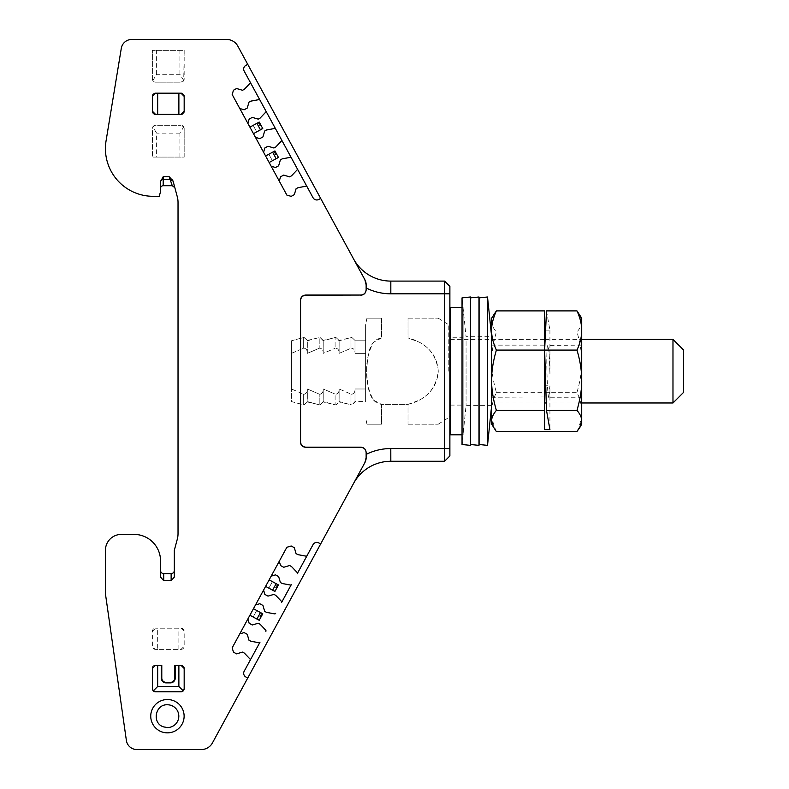 <?xml version="1.0" encoding="UTF-8"?>
<svg xmlns="http://www.w3.org/2000/svg" width="789" height="789" viewBox="0 0 789 789"><rect width="100%" height="100%" fill="white"/><g stroke="black" fill="none" stroke-linecap="round" stroke-linejoin="round"><path stroke-width="0.59" stroke-dasharray="3.94 2.96" d="M163.501 726.866A11.391 11.391 0 0 0 178.817 716.165A11.391 11.391 0 0 0 156.222 714.104M156.202 714.242A11.391 11.391 0 0 0 163.451 726.847M180.997 665.295L174.763 665.295M183.64 666.715A3.176 3.176 0 0 0 182.545 665.699M184.172 688.61L184.172 668.47M155.561 691.785L180.997 691.785M152.376 668.47L152.376 688.61M154.003 665.699A3.176 3.176 0 0 0 152.908 666.715M161.784 665.295L155.561 665.295M180.997 93.181L155.561 93.181M183.64 94.601A3.176 3.176 0 0 0 182.545 93.585M184.172 111.2L184.172 96.366M182.545 113.981A3.176 3.176 0 0 0 183.64 112.965M155.561 114.385L180.997 114.385M152.908 112.965A3.176 3.176 0 0 0 154.003 113.981M152.376 96.366L152.376 111.2M154.003 93.585A3.176 3.176 0 0 0 152.908 94.601M366.145 454.385L366.145 457.6A10.602 10.602 0 0 1 364.863 462.66L353.58 483.41A42.399 42.399 0 0 1 390.821 461.269L444.582 461.269L444.582 448.556L390.821 448.556A55.112 55.112 0 0 0 366.145 454.385M305.856 447.176L360.849 447.314L305.856 447.176C302.641 446.86 300.875 445.095 300.56 441.879L300.422 300.353C300.737 297.128 302.503 295.362 305.718 295.047L360.849 295.047C364.064 294.741 365.83 292.975 366.145 289.75L366.145 284.77A10.602 10.602 0 0 0 364.863 279.701L237.814 46.087A12.723 12.723 0 0 0 226.64 39.45L131.753 39.45A10.602 10.602 0 0 0 121.299 48.326L106.061 140.866A47.695 47.695 0 0 0 153.115 196.303L159.27 196.303L160.542 191.559L160.542 181.618M364.863 279.71L353.58 258.96A42.399 42.399 0 0 0 390.821 281.091L390.821 293.814A55.112 55.112 0 0 0 390.821 293.814L444.582 293.814L444.582 281.091M313.046 197.743A4.241 4.241 0 0 0 318.795 199.449L320.659 198.433M247.746 64.363L245.882 65.369A4.241 4.241 0 0 0 244.186 71.118L250.162 82.105A1.055 1.055 0 0 1 249.995 83.348L244.393 89.256L242.529 90.271L236.601 88.516L233.465 90.222L232.183 94.542L286.871 195.09L291.19 196.362L294.327 194.656L296.082 188.729L297.946 187.713L305.954 186.224A1.055 1.055 0 0 1 307.079 186.766L297.256 168.698A1.055 1.055 0 0 1 297.088 169.931L291.486 175.848L289.622 176.854L283.695 175.109L280.549 176.815L279.276 181.125M364.863 462.66L212.448 742.913A12.723 12.723 0 0 1 201.274 749.55L136.872 749.55A10.602 10.602 0 0 1 126.378 740.447L105.637 595.241A21.195 21.195 0 0 1 105.43 592.243L105.43 550.298A15.898 15.898 0 0 1 121.319 534.4L134.041 534.4A26.501 26.501 0 0 1 160.542 560.9L160.542 577.075L160.542 570.437L160.542 577.075L163.718 580.714L171.134 580.714L174.32 577.075L174.32 550.298L177.308 539.153A21.195 21.195 0 0 0 178.028 533.66L178.028 202.349A21.195 21.195 0 0 0 177.308 196.855L173.038 180.937L174.842 187.674L172.456 179.665L169.171 176.736L163.185 176.736L163.185 185.711M247.746 678.007L245.882 676.992A4.241 4.241 0 0 1 244.186 671.242L259.985 642.197A1.055 1.055 0 0 1 258.861 642.729L250.853 641.24L248.989 640.224L247.233 634.297L244.097 632.591L239.787 633.863L232.183 647.828L233.465 652.138L236.601 653.854L242.529 652.099L244.393 653.114L249.995 659.022A1.055 1.055 0 0 1 250.162 660.255M263.585 590.103L264.857 594.413L267.994 596.119L273.931 594.373L275.785 595.389L281.397 601.297A1.055 1.055 0 0 1 281.555 602.53L291.378 584.471A1.055 1.055 0 0 1 290.253 585.004L282.245 583.515L280.381 582.499L278.635 576.572L275.489 574.865L271.179 576.138L239.787 633.863M279.276 561.235L280.549 565.555L283.695 567.261L289.622 565.506L291.486 566.522L297.088 572.429A1.055 1.055 0 0 1 297.256 573.672L307.079 555.604A1.055 1.055 0 0 1 305.954 556.137L297.946 554.647L296.082 553.641L294.327 547.704L291.19 545.998L286.871 547.27L271.179 576.138M320.659 543.937L318.795 542.921A4.241 4.241 0 0 0 313.046 544.617M300.422 300.353L300.422 442.018C300.737 445.243 302.503 447.008 305.718 447.314M360.849 447.314C364.064 447.629 365.83 449.395 366.145 452.62M155.561 125.293A3.176 3.176 0 0 0 152.376 128.479L152.376 157.09L152.819 126.861L155.561 125.293L180.997 125.293L155.561 125.293M156.617 157.09L184.172 157.09L184.172 128.479L184.172 157.09L152.376 157.09L156.617 157.09L156.617 133.144L152.819 126.861M184.172 128.479A3.176 3.176 0 0 0 180.997 125.293L183.729 126.861L184.172 128.479M155.561 82.164L180.997 82.164A3.176 3.176 0 0 0 184.172 78.979L184.172 50.368L152.376 50.368L184.172 50.368L183.729 80.596L180.997 82.164L155.561 82.164A3.176 3.176 0 0 1 152.376 78.979L152.376 50.368L152.376 78.979L152.819 80.596L155.561 82.164M157.672 649.396L155.561 649.396L152.376 646.211L152.376 631.378L155.561 628.202A3.176 3.176 0 0 0 152.376 631.378L152.376 646.211A3.176 3.176 0 0 0 155.561 649.396L180.997 649.396A3.176 3.176 0 0 0 184.172 646.211L184.172 631.378A3.176 3.176 0 0 0 180.997 628.202L155.561 628.202L180.997 628.202L184.172 631.378L184.172 646.211L180.997 649.396L157.672 649.396L157.672 628.202M259.985 100.173A1.055 1.055 0 0 0 258.861 99.641L250.853 101.13L248.989 102.136L247.233 108.073L244.097 109.779L239.787 108.507M265.854 110.973A1.055 1.055 0 0 1 265.696 112.206L260.094 118.123L258.23 119.129L252.302 117.383L249.156 119.09L247.884 123.4M258.723 122.334L262.264 128.854L262.767 128.577L259.216 122.058L249.906 127.128M262.264 128.854L256.711 131.871L253.17 125.352L256.711 131.871L253.456 133.647M275.677 129.031A1.055 1.055 0 0 0 274.552 128.499L266.544 129.988L264.69 131.004L262.934 136.931L259.788 138.637L255.478 137.365M281.555 139.831A1.055 1.055 0 0 1 281.397 141.073L275.785 146.981L273.931 147.997L267.994 146.241L264.857 147.947L263.585 152.267M274.414 151.192L277.965 157.711L278.458 157.445L274.917 150.926L265.607 155.985M277.965 157.711L272.412 160.729L268.862 154.22L272.412 160.729L269.148 162.504M291.378 157.899A1.055 1.055 0 0 0 290.253 157.366L282.245 158.855L280.381 159.861L278.635 165.798L275.489 167.505L271.179 166.232M174.842 187.674A2.653 2.653 0 0 0 172.278 185.711A2.653 2.653 0 0 1 174.842 187.674M171.134 580.714L171.134 573.613L163.718 573.613L163.718 580.714M277.965 584.649L274.414 591.168L274.917 591.444L278.458 584.925L269.148 579.866M274.414 591.168L268.862 588.15L272.412 581.631L268.862 588.15L265.607 586.375M275.677 613.329A1.055 1.055 0 0 1 274.552 613.862L266.544 612.372L264.69 611.367L262.934 605.439L259.788 603.723L255.478 604.995M262.264 613.517L258.723 620.036L259.216 620.302L262.767 613.783L253.456 608.723M258.723 620.036L253.17 617.018L256.711 610.499L253.17 617.018L249.906 615.242M265.854 631.397A1.055 1.055 0 0 0 265.696 630.164L260.094 624.247L258.23 623.231L252.302 624.987L249.156 623.28L247.884 618.971M390.792 293.814A55.112 55.112 0 0 1 366.145 287.985L366.145 289.75M360.849 295.047L305.718 295.047M300.56 300.491C300.875 297.266 302.641 295.5 305.856 295.194M449.878 286.397L449.878 293.814L444.582 293.814L444.582 448.556L449.878 448.556L449.878 455.973M449.878 293.814L449.878 448.556M179.931 157.09L179.931 133.144L183.729 126.861M183.729 80.596L179.931 74.314L156.617 74.314L152.819 80.596M179.931 74.314L179.931 50.368M156.617 74.314L156.617 50.368M178.876 649.396L178.876 628.202M672.978 339.388L672.978 402.982M683.57 349.991L683.57 392.38M450.411 371.185L450.411 339.388L450.411 371.185M450.411 350.849L450.411 413.594M419.423 400.131C431.238 393.533 437.51 383.888 438.26 371.185C436.238 353.62 426.159 342.564 408.012 337.988L408.012 318.194L408.012 337.988L381.521 337.988C369.242 339.724 367.625 355.681 367.063 365.948C365.632 378.187 367.792 389.579 373.542 400.131L381.521 404.382C369.242 402.637 367.625 386.689 367.063 376.412C365.632 364.183 367.792 352.791 373.542 342.229L381.521 337.988L381.521 318.194L367.063 318.194L381.521 318.194L367.063 318.194L381.521 318.194L381.521 337.988L408.012 337.988L419.423 342.229C431.238 348.827 437.51 358.482 438.26 371.185C436.228 388.74 426.149 399.806 408.012 404.382L408.012 424.176L408.012 404.382L381.521 404.382L381.521 424.176L367.063 424.176L381.521 424.176L367.063 424.176L381.521 424.176L381.521 404.382L408.012 404.382L419.423 400.131M408.012 318.194L438.063 318.194L408.012 318.194M408.012 424.176L438.063 424.176L408.012 424.176M365.623 393.543L365.623 324.545L365.623 393.543M365.623 398.435L365.623 388.987L365.623 398.435M365.623 401.571L365.623 340.789L365.623 401.571L355.02 401.571L355.02 388.987L354.991 401.966L354.991 389.658C355.011 392.064 353.955 393.593 351.815 394.253C353.955 393.593 355.011 392.064 354.991 389.658L354.991 401.966L351.815 404.925L355.02 401.571L365.623 401.571M365.623 353.373L365.623 388.987L365.623 353.373L355.02 353.373L354.991 340.394L354.991 352.713L354.991 340.394L351.815 337.436L354.991 340.394L354.991 352.713C355.011 350.306 353.955 348.777 351.815 348.117C353.955 348.777 355.011 350.306 354.991 352.713L355.02 353.373L365.623 353.373M365.623 388.987L355.02 388.987L365.623 388.987M291.427 340.789L304.13 337.436L307.296 340.394L307.296 352.713L307.296 340.394L320.028 337.436L323.194 340.394L323.194 352.713L323.194 340.394L335.917 337.436L339.092 340.394L339.092 352.713L339.092 340.394L351.815 337.436L350.997 337.544L350.997 348.274L351.815 348.117L350.997 348.274L350.997 337.544L339.122 340.789L335.917 337.436L335.098 337.544L335.098 348.274L335.917 348.117C338.057 348.777 339.112 350.306 339.092 352.713L339.122 353.373L350.997 348.274L339.122 353.373L339.092 352.713C339.112 350.306 338.057 348.777 335.917 348.117L335.098 348.274L335.098 337.544L323.224 340.789L320.028 337.436L319.2 337.544L319.2 348.274L320.028 348.117C322.159 348.777 323.214 350.306 323.194 352.713L323.224 353.373L335.098 348.274L323.224 353.373L323.194 352.713C323.214 350.306 322.159 348.777 320.028 348.117L319.2 348.274L319.2 337.544L307.325 340.789L304.13 337.436L303.301 337.544L303.301 348.274L304.13 348.117C306.26 348.777 307.315 350.306 307.296 352.713L307.325 353.373L319.2 348.274L307.325 353.373L307.296 352.713C307.315 350.306 306.26 348.777 304.13 348.117L303.301 348.274L303.301 337.544L291.427 340.789L291.427 401.571L304.13 404.925L307.296 401.966L307.296 389.658L307.296 401.966L320.028 404.925L323.194 401.966L323.194 389.658L323.194 401.966L335.917 404.925L339.092 401.966L339.092 389.658L339.092 401.966L351.815 404.925L350.997 404.816L350.997 394.086L351.815 394.253L350.997 394.086L350.997 404.816L339.122 401.571L335.917 404.925L335.098 404.816L335.098 394.086L335.917 394.253C338.057 393.593 339.112 392.064 339.092 389.658L339.122 388.987L350.997 394.086L339.122 388.987L339.092 389.658C339.112 392.064 338.057 393.593 335.917 394.253L335.098 394.086L335.098 404.816L323.224 401.571L320.028 404.925L319.2 404.816L319.2 394.086L320.028 394.253C322.159 393.593 323.214 392.064 323.194 389.658L323.224 388.987L335.098 394.086L323.224 388.987L323.194 389.658C323.214 392.064 322.159 393.593 320.028 394.253L319.2 394.086L319.2 404.816L307.325 401.571L304.13 404.925L303.301 404.816L303.301 394.086L304.13 394.253C306.26 393.593 307.315 392.064 307.296 389.658L307.325 388.987L319.2 394.086L307.325 388.987L307.296 389.658C307.315 392.064 306.26 393.593 304.13 394.253L303.301 394.086L303.301 404.816L291.427 401.571L291.427 340.789L291.427 353.373L303.301 348.274L291.427 353.373L291.427 388.987L303.301 394.086L291.427 388.987L291.427 340.789M365.623 340.789L355.02 340.789L365.623 340.789M307.325 353.373L307.325 340.789L307.325 353.373M323.224 353.373L323.224 340.789L323.224 353.373M339.122 353.373L339.122 340.789L339.122 353.373M339.122 398.435L339.122 388.987L339.122 398.435M323.224 398.435L323.224 388.987L323.224 398.435M307.325 398.435L307.325 388.987L307.325 398.435M291.427 398.435L291.427 388.987L291.427 398.435M462.038 307.592L463.123 307.592L463.123 434.778L463.123 307.592M462.038 434.778L463.123 434.778M450.411 434.778L450.411 307.592M450.411 337.268L450.411 405.102L450.411 337.268L463.123 337.268L463.123 405.102L463.123 337.268M450.411 405.102L463.123 405.102M466.062 340.956L466.062 405.625L466.062 340.956M462.038 297.867L462.038 444.503L466.062 405.625L491.636 405.625L491.636 336.735L466.062 336.735L462.038 297.867M470.471 445.371L470.471 296.989M470.56 297.867L470.56 444.493M487.523 296.999L487.523 445.361M478.992 445.371L478.992 296.999M479.081 444.493L479.081 297.877M491.636 424.176L491.636 318.194M491.636 396.956L491.636 345.128L491.636 396.956M496.37 431.475C493.066 423.999 491.488 417.47 491.636 411.878C491.488 406.286 493.066 399.757 496.37 392.281C493.066 380.781 491.488 370.731 491.636 362.131C491.488 353.541 493.066 343.491 496.37 331.982C493.066 327.958 491.488 324.447 491.636 321.439L493.628 314.732M581.72 396.956L581.72 345.128L581.72 397.242L548.927 397.242L549.923 385.772L549.923 429.65M544.627 310.896L544.627 396.956L544.627 385.772L549.923 385.772M544.627 374.035L549.923 374.035C549.509 355.109 548.74 345.562 547.615 345.414C545.761 348.787 547.388 403.534 549.144 396.956M581.72 345.128L547.615 345.414M491.636 397.242L544.627 396.956M496.37 392.281L576.986 392.281C580.152 399.204 581.73 405.743 581.72 411.878C581.73 418.012 580.152 424.541 576.986 431.475M579.728 314.732L581.72 321.439C581.73 324.743 580.152 328.254 576.986 331.982C580.152 342.643 581.73 352.693 581.72 362.131C581.73 371.57 580.152 381.62 576.986 392.281M496.37 331.982L576.986 331.982M546.501 310.896L549.923 330.157L545.584 330.157M549.923 330.157L549.923 374.035M544.627 385.772L544.627 429.65M581.72 424.176L581.72 318.194M353.58 258.96A42.399 42.399 0 0 0 390.821 281.091M160.542 181.884A2.653 2.337 0 0 1 163.185 179.547L170.552 179.547M390.821 448.556A55.112 55.112 0 0 0 390.792 448.556L390.821 461.269M273.852 151.498L277.403 158.017M258.161 122.64L261.701 129.159M277.403 584.343L273.852 590.862M261.701 613.211L258.161 619.73M179.931 133.144L156.617 133.144M448.241 371.185L448.241 324.496L448.241 371.185M450.411 339.388L544.627 339.388M545.14 339.388L581.72 339.388M450.411 402.982L544.627 402.982M546.274 402.982L581.72 402.982M438.26 318.194L448.241 324.496L449.878 326.459M438.26 424.176L448.241 417.864L449.878 415.902M366.944 424.176L365.623 417.815M366.944 318.194L365.623 324.545M491.636 345.128L544.627 345.128"/><path stroke-width="1.18" d="M163.451 726.847A11.391 11.391 0 0 0 163.501 726.866L167.426 727.557A11.391 11.391 0 0 0 178.817 716.165A11.391 11.391 0 0 0 167.426 704.774C155.147 704.064 151.725 723.286 163.501 726.856M167.426 732.853A16.697 16.697 0 0 0 184.123 716.165A16.697 16.697 0 0 0 150.995 713.246A16.697 16.697 0 0 0 167.426 732.853M364.863 462.66A10.602 10.602 0 0 0 366.145 457.6L364.863 462.66L353.58 483.41A42.399 42.399 0 0 1 390.821 461.269L444.582 461.269L444.582 293.814L390.821 293.814L390.821 281.091L444.582 281.091L444.582 293.814L449.878 293.814L449.878 286.397L444.582 281.091L390.821 281.091A42.399 42.399 0 0 1 353.58 258.96L364.863 279.701A10.602 10.602 0 0 1 366.145 284.77L366.145 289.75C365.83 292.975 364.064 294.741 360.849 295.047L305.856 295.194C302.641 295.5 300.875 297.266 300.56 300.491L300.422 442.018C300.737 445.233 302.503 446.998 305.718 447.314L360.849 447.314C364.064 447.629 365.83 449.395 366.145 452.62L366.145 457.6L364.863 462.66L247.746 678.007L245.882 676.992A4.241 4.241 0 0 1 244.186 671.242L250.162 660.255A1.055 1.055 0 0 0 249.995 659.022L244.393 653.114L242.529 652.099L236.601 653.854L233.465 652.138L232.183 647.828L286.871 547.27L291.19 545.998L294.327 547.704L296.082 553.641L297.946 554.647L305.954 556.137A1.055 1.055 0 0 0 307.079 555.604L313.046 544.617A4.241 4.241 0 0 1 318.795 542.921L320.659 543.937M305.856 295.194L305.718 295.047C302.503 295.362 300.737 297.128 300.422 300.353M305.718 295.047L360.849 295.047M313.046 197.743L307.079 186.766A1.055 1.055 0 0 0 305.954 186.224L297.946 187.713L296.082 188.729L294.327 194.656L291.19 196.362L286.871 195.09L232.183 94.542L233.465 90.222L236.601 88.516L242.529 90.271L244.393 89.256L249.995 83.348A1.055 1.055 0 0 0 250.162 82.105L313.046 197.743A4.241 4.241 0 0 0 318.795 199.449L320.659 198.433L364.863 279.701L366.145 284.77L364.863 279.701M160.542 181.618L163.185 176.736L160.542 181.618L160.542 191.559L159.27 196.303L153.115 196.303A47.695 47.695 0 0 1 106.061 140.866L121.299 48.326A10.602 10.602 0 0 1 131.753 39.45L226.64 39.45A12.723 12.723 0 0 1 237.814 46.087L247.746 64.363L245.882 65.369A4.241 4.241 0 0 0 244.186 71.118L297.256 168.698A1.055 1.055 0 0 1 297.088 169.931L291.486 175.848L289.622 176.854L283.695 175.109L280.549 176.815L279.276 181.125M171.134 580.714L163.718 580.714L163.718 573.613A3.176 3.176 0 0 1 160.542 570.437A3.176 3.176 0 0 0 163.718 573.613L171.134 573.613A3.176 3.176 0 0 0 174.32 570.437A3.176 3.176 0 0 1 171.134 573.613L171.134 580.714L174.32 577.075L174.32 550.298L177.308 539.153A21.195 21.195 0 0 0 178.028 533.66L178.028 202.349A21.195 21.195 0 0 0 177.308 196.855L173.038 180.937L169.171 176.736L172.278 185.711L169.171 176.736L163.185 176.736L163.185 179.547A2.653 2.337 180 0 0 160.542 181.884L160.542 181.884M247.746 678.007L212.448 742.913A12.723 12.723 0 0 1 201.274 749.55L136.872 749.55A10.602 10.602 0 0 1 126.378 740.447L105.637 595.241A21.195 21.195 0 0 1 105.43 592.243L105.43 550.298A15.898 15.898 0 0 1 121.319 534.4L134.041 534.4A26.501 26.501 0 0 1 160.542 560.9L160.542 577.075L163.718 580.714M182.545 665.699A3.176 3.176 0 0 0 180.997 665.295L174.763 665.295L174.763 678.007L175.266 678.007L175.266 665.295M180.997 665.295L184.172 668.47A3.176 3.176 0 0 0 183.64 666.715M180.997 691.785A3.176 3.176 0 0 0 184.172 688.61L183.245 690.858L180.997 691.785L155.561 691.785L153.313 690.858L152.376 688.61A3.176 3.176 0 0 0 155.561 691.785M152.908 666.715A3.176 3.176 0 0 0 152.376 668.47L155.561 665.295A3.176 3.176 0 0 0 154.003 665.699M155.561 665.295L161.784 665.295L161.784 678.007A4.369 4.369 0 0 0 166.154 682.386L170.394 682.386A4.369 4.369 0 0 0 174.763 678.007M182.545 93.585A3.176 3.176 0 0 0 180.997 93.181L184.172 96.366A3.176 3.176 0 0 0 183.64 94.601M183.64 112.965A3.176 3.176 0 0 0 184.172 111.2L180.997 114.385A3.176 3.176 0 0 0 182.545 113.981M152.908 94.601A3.176 3.176 0 0 0 152.376 96.366L152.376 111.2A3.176 3.176 0 0 0 152.908 112.965M154.003 113.981A3.176 3.176 0 0 0 155.561 114.385L180.997 114.385M152.376 96.366L155.561 93.181A3.176 3.176 0 0 0 154.003 93.585M366.145 452.62L366.145 454.385A55.112 55.112 0 0 1 390.792 448.556L390.821 461.269M300.56 300.491L300.56 441.879C300.875 445.095 302.641 446.86 305.856 447.176L360.849 447.176C364.074 447.491 365.84 449.257 366.145 452.482C365.84 449.257 364.074 447.491 360.849 447.176L360.849 447.314M390.792 293.814A55.112 55.112 0 0 1 366.145 287.985L366.145 289.888C365.84 293.104 364.074 294.879 360.849 295.194C364.074 294.879 365.84 293.104 366.145 289.888L366.145 289.75M247.746 64.363L320.659 198.433M173.038 180.937L170.552 179.547L163.185 179.547L163.185 185.711A2.653 2.653 0 0 0 160.542 188.364A2.653 2.653 0 0 1 163.185 185.711L172.278 185.711L174.842 187.674M239.787 633.863L244.097 632.591L247.233 634.297L248.989 640.224L250.853 641.24L258.861 642.729A1.055 1.055 0 0 0 259.985 642.197L250.162 660.255M271.179 576.138L275.489 574.865L278.635 576.572L280.381 582.499L282.245 583.515L290.253 585.004A1.055 1.055 0 0 0 291.378 584.471L281.555 602.53A1.055 1.055 0 0 0 281.397 601.297L275.785 595.389L273.931 594.373L267.994 596.119L264.857 594.413L263.585 590.103M279.276 561.235L280.549 565.555L283.695 567.261L289.622 565.506L291.486 566.522L297.088 572.429A1.055 1.055 0 0 1 297.256 573.672L313.046 544.617M184.172 668.47L184.172 688.61M152.376 668.47L152.376 688.61M161.281 665.295L161.281 678.007A4.872 4.872 0 0 0 166.154 682.879L170.394 682.879A4.872 4.872 0 0 0 175.266 678.007M155.561 93.181L157.672 93.181L157.672 114.385M180.997 93.181L157.672 93.181M184.172 96.366L184.172 111.2M152.376 111.2L155.561 114.385M239.787 108.507L244.097 109.779L247.233 108.073L248.989 102.136L250.853 101.13L258.861 99.641A1.055 1.055 0 0 1 259.985 100.173M247.884 123.4L249.156 119.09L252.302 117.383L258.23 119.129L260.094 118.123L265.696 112.206A1.055 1.055 0 0 0 265.854 110.973M255.478 137.365L259.788 138.637L262.934 136.931L264.69 131.004L266.544 129.988L274.552 128.499A1.055 1.055 0 0 1 275.677 129.031M263.585 152.267L264.857 147.947L267.994 146.241L273.931 147.997L275.785 146.981L281.397 141.073A1.055 1.055 0 0 0 281.555 139.831M271.179 166.232L275.489 167.505L278.635 165.798L280.381 159.861L282.245 158.855L290.253 157.366A1.055 1.055 0 0 1 291.378 157.899M265.607 155.985L274.917 150.926L278.458 157.445L269.148 162.504M249.906 127.128L259.216 122.058L262.767 128.577L253.456 133.647M173.107 181.204L170.552 179.547M255.478 604.995L259.788 603.723L262.934 605.439L264.69 611.367L266.544 612.372L274.552 613.862A1.055 1.055 0 0 0 275.677 613.329M247.884 618.971L249.156 623.28L252.302 624.987L258.23 623.231L260.094 624.247L265.696 630.164A1.055 1.055 0 0 1 265.854 631.397M269.148 579.866L278.458 584.925L274.917 591.444L265.607 586.375M253.456 608.723L262.767 613.783L259.216 620.302L249.906 615.242M157.672 665.295L157.672 686.489L178.876 686.489L178.876 665.295M183.245 690.858L178.876 686.489M153.313 690.858L157.672 686.489M178.876 93.181L178.876 114.385M449.878 455.973L444.582 461.269L449.878 455.973L449.878 293.814M160.542 188.364A2.653 2.653 0 0 1 163.185 185.711L172.278 185.711M449.878 286.397L444.582 281.091M672.978 371.185L672.978 339.388L683.57 349.991L683.57 392.38L672.978 402.982L672.978 371.185M450.411 391.522L450.411 328.766L449.878 326.459M462.038 434.778L450.411 434.778L450.411 307.592L462.038 307.592M462.038 306.842L462.038 297.867L470.471 296.989L470.471 445.371L462.038 444.503L462.038 306.842M491.636 405.625L487.523 445.361L487.523 296.999L491.636 336.735L491.636 401.414M470.471 445.371L470.471 296.989M470.56 297.867L478.992 296.999L478.992 445.371L470.56 444.493M487.523 296.999L479.081 297.877L479.081 444.493L487.523 445.361M493.628 427.638L491.636 420.931C491.488 417.923 493.066 414.403 496.37 410.379C493.066 398.879 491.488 388.829 491.636 380.239C491.488 371.639 493.066 361.589 496.37 350.089C493.066 342.613 491.488 336.084 491.636 330.492C491.488 324.9 493.066 318.371 496.37 310.896L491.636 318.194L491.636 424.176L495.906 430.902L496.37 431.475L576.986 431.475L579.728 427.638L581.72 420.931C581.73 417.628 580.152 414.107 576.986 410.379C580.29 398.879 581.868 388.829 581.72 380.239L581.72 424.176L579.728 427.638M496.37 410.379L544.627 410.379L544.627 429.65L549.923 429.65L546.501 410.379L576.986 410.379M496.37 350.089L544.627 350.089L544.627 410.379M496.37 310.896L544.627 310.896L544.627 350.089L546.501 410.379M576.986 350.089L544.627 350.089L546.501 310.896L576.986 310.896L581.72 318.194L581.72 380.239C581.73 370.8 580.152 360.751 576.986 350.089C580.152 343.156 581.73 336.627 581.72 330.492C581.73 324.358 580.152 317.819 576.986 310.896M545.584 330.157L544.627 330.157M161.281 678.007L161.784 678.007M166.154 682.386L166.154 682.879M170.394 682.879L170.394 682.386M390.821 448.556A55.112 55.112 0 0 0 390.792 448.556L449.878 448.556M272.619 152.169L276.17 158.688M256.928 123.311L260.469 129.83M171.134 573.613A3.176 3.176 0 0 0 174.32 570.437M160.542 570.437A3.176 3.176 0 0 0 163.718 573.613M276.17 583.673L272.619 590.192M260.469 612.54L256.928 619.059M544.627 339.388L545.14 339.388M581.72 339.388L672.978 339.388M544.627 402.982L546.274 402.982M581.72 402.982L672.978 402.982M449.878 415.902L450.411 413.594M479.081 297.877L478.992 296.999M479.081 444.493L478.992 445.371"/></g></svg>
